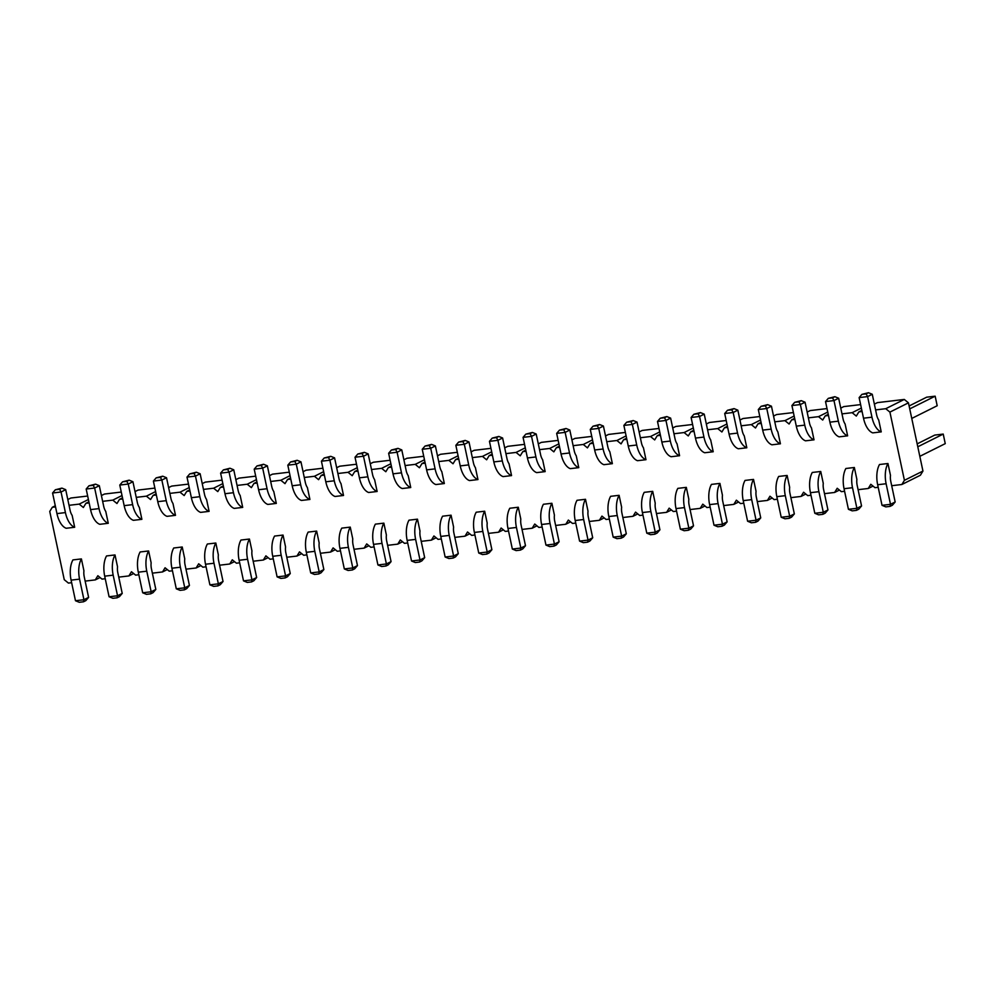 <?xml version="1.0" encoding="UTF-8"?>
<svg xmlns="http://www.w3.org/2000/svg" width="995" height="995" viewBox="0 0 995 995"><rect width="100%" height="100%" fill="white"/><g stroke="black" fill="none" stroke-linecap="round" stroke-linejoin="round"><path stroke-width="1.49" d="M878.199 487.301L874.978 487.687L870.812 484.291L868.249 488.483L873.025 486.095M71.64 582.697L68.419 583.082L64.252 579.687L49.75 511.467L52.3 507.288L55.533 506.903M69.041 505.311L79.19 504.104L83.356 507.5L85.906 503.308L89.14 502.935M105.246 578.729L102.025 579.115L97.858 575.719L95.296 579.898L85.147 581.105M138.852 574.749L135.631 575.135L131.464 571.739L128.902 575.931L118.753 577.125M172.458 570.782L169.237 571.155L165.07 567.772L162.521 571.951L152.359 573.157M206.064 566.802L202.843 567.187L198.677 563.792L196.127 567.983L185.965 569.177M239.671 562.822L236.449 563.207L232.283 559.812L229.733 564.003L219.572 565.21M273.277 558.854L270.055 559.24L265.889 555.844L263.339 560.023L253.178 561.23M306.883 554.874L303.662 555.26L299.495 551.864L296.945 556.056L286.784 557.25M340.489 550.907L337.268 551.28L333.101 547.897L330.551 552.076L320.39 553.282M374.095 546.927L370.874 547.312L366.707 543.917L364.158 548.108L353.996 549.302M407.701 542.959L404.48 543.332L400.313 539.937L397.764 544.128L387.602 545.335M441.307 538.979L438.086 539.365L433.919 535.969L431.37 540.148L421.208 541.355M474.913 534.999L471.692 535.385L467.526 531.989L464.976 536.181L454.814 537.375M508.52 531.031L505.298 531.405L501.132 528.022L498.582 532.201L488.421 533.407M542.126 527.051L538.904 527.437L534.738 524.042L532.188 528.233L522.027 529.427M575.732 523.084L572.511 523.457L568.344 520.062L565.794 524.253L555.633 525.459M609.338 519.104L606.117 519.49L601.95 516.094L599.4 520.285L589.239 521.479M642.944 515.124L639.723 515.51L635.556 512.114L633.007 516.305L622.858 517.512M676.55 511.156L673.329 511.529L669.162 508.146L666.613 512.326L656.464 513.532M710.169 507.176L706.935 507.562L702.768 504.166L700.219 508.358L690.07 509.552M743.775 503.209L740.541 503.582L736.375 500.187L733.825 504.378L723.676 505.584M777.381 499.229L774.147 499.614L769.981 496.219L767.431 500.41L757.282 501.604M810.987 495.249L807.753 495.634L803.587 492.239L801.037 496.43L790.888 497.637M844.593 491.281L841.36 491.654L837.205 488.271L834.643 492.45L824.494 493.657M868.249 488.483L858.1 489.677M875.588 409.903L885.749 408.709L889.916 412.104L904.418 480.324L901.856 484.503L891.707 485.709M841.981 413.883L852.143 412.676L856.309 416.072L858.859 411.893L862.08 411.507M808.375 417.863L818.537 416.656L822.703 420.052L825.253 415.86L828.474 415.475M774.769 421.83L784.931 420.636L789.097 424.019L791.647 419.84L794.868 419.455M741.163 425.81L751.324 424.604L755.491 427.999L758.041 423.808L761.262 423.435M707.557 429.778L717.718 428.584L721.885 431.979L724.435 427.788L727.656 427.402M673.951 433.758L684.112 432.551L688.279 435.947L690.828 431.768L694.05 431.382M640.345 437.738L650.506 436.531L654.673 439.927L657.222 435.735L660.444 435.35M606.739 441.705L616.9 440.511L621.054 443.894L623.616 439.715L626.838 439.33M573.132 445.685L583.281 444.479L587.448 447.874L590.01 443.683L593.231 443.31M539.526 449.653L549.675 448.459L553.842 451.854L556.404 447.663L559.625 447.277M505.92 453.633L516.069 452.426L520.236 455.822L522.798 451.63L526.019 451.257M472.314 457.613L482.463 456.406L486.63 459.802L489.192 455.61L492.413 455.225M438.708 461.58L448.857 460.387L453.023 463.769L455.586 459.59L458.807 459.205M405.102 465.56L415.251 464.354L419.417 467.749L421.979 463.558L425.201 463.185M371.496 469.528L381.645 468.334L385.811 471.729L388.373 467.538L391.595 467.152M337.89 473.508L348.039 472.302L352.205 475.697L354.767 471.506L357.989 471.132M304.283 477.476L314.432 476.282L318.599 479.677L321.161 475.486L324.382 475.1M270.677 481.456L280.826 480.262L284.993 483.645L287.555 479.466L290.776 479.08M237.071 485.436L247.22 484.229L251.387 487.625L253.949 483.433L257.17 483.06M203.465 489.403L213.614 488.209L217.781 491.592L220.343 487.413L223.564 487.028M169.859 493.383L180.008 492.177L184.174 495.572L186.737 491.381L189.958 491.008M136.253 497.351L146.402 496.157L150.568 499.552L153.13 495.361L156.352 494.975M102.647 501.331L112.796 500.124L116.962 503.52L119.512 499.341L122.746 498.955M650.879 511.567L642.409 512.562A19.763 9.987 83.3 0 1 644.238 492.338L652.708 491.343A19.763 9.987 83.3 0 0 650.879 511.567L655.245 532.151L659.921 529.825L655.543 509.229A9.875 4.987 -96.7 0 1 655.232 503.221L652.708 491.343M621.626 507.201L619.101 495.311A19.763 9.987 83.3 0 0 617.261 515.534L621.639 536.131L626.315 533.793L621.937 513.209A9.875 4.987 -96.7 0 1 621.626 507.201M617.261 515.534L608.803 516.542A19.763 9.987 83.3 0 1 610.631 496.318L619.101 495.311M609.848 451.792L612.373 463.67L603.915 464.677A19.763 9.987 -96.7 0 1 594.649 449.989L590.271 429.405L598.741 428.397L603.418 426.071L607.796 446.655A9.875 4.987 83.3 0 0 609.848 451.792M643.454 447.812L645.979 459.702L637.521 460.697A19.763 9.987 -96.7 0 1 628.255 446.021L623.877 425.425L632.347 424.43L637.024 422.091L641.402 442.688A9.875 4.987 83.3 0 0 643.454 447.812M542.636 459.74L545.16 471.618L536.703 472.625A19.763 9.987 -96.7 0 1 527.437 457.949L523.059 437.352L531.529 436.357L536.205 434.019L540.583 454.603A9.875 4.987 83.3 0 0 542.636 459.74M554.414 515.149L551.889 503.271A19.763 9.987 83.3 0 0 550.048 523.494L554.426 544.078L559.103 541.753L554.725 521.156A9.875 4.987 -96.7 0 1 554.414 515.149M550.048 523.494L541.591 524.489A19.763 9.987 83.3 0 1 543.419 504.266L551.889 503.271M583.655 519.514L575.197 520.522A19.763 9.987 83.3 0 1 577.025 500.298L585.495 499.291A19.763 9.987 83.3 0 0 583.655 519.514L588.033 540.111L592.709 537.773L588.331 517.176A9.875 4.987 -96.7 0 1 588.02 511.181L585.495 499.291M576.242 455.76L578.767 467.65L570.309 468.645A19.763 9.987 -96.7 0 1 561.043 453.969L556.665 433.372L565.135 432.377L569.812 430.039L574.19 450.635A9.875 4.987 83.3 0 0 576.242 455.76M487.202 523.096L484.677 511.219A19.763 9.987 83.3 0 0 482.836 531.442L487.214 552.026L491.891 549.7L487.513 529.104A9.875 4.987 -96.7 0 1 487.202 523.096M482.836 531.442L474.379 532.437A19.763 9.987 83.3 0 1 476.207 512.214L484.677 511.219M475.423 467.687L477.948 479.578L469.478 480.573A19.763 9.987 -96.7 0 1 460.225 465.896L455.847 445.3L464.317 444.305L468.993 441.967L473.371 462.563A9.875 4.987 83.3 0 0 475.423 467.687M520.808 519.129L518.283 507.239A19.763 9.987 83.3 0 0 516.442 527.462L520.82 548.058L525.497 545.72L521.119 525.136A9.875 4.987 -96.7 0 1 520.808 519.129M516.442 527.462L507.985 528.469A19.763 9.987 83.3 0 1 509.813 508.246L518.283 507.239M509.03 463.707L511.554 475.598L503.097 476.605A19.763 9.987 -96.7 0 1 493.831 461.916L489.453 441.332L497.923 440.325L502.599 437.987L506.977 458.583A9.875 4.987 83.3 0 0 509.03 463.707M441.817 471.667L444.342 483.545L435.872 484.553A19.763 9.987 -96.7 0 1 426.619 469.864L422.241 449.28L430.711 448.272L435.387 445.947L439.765 466.531A9.875 4.987 83.3 0 0 441.817 471.667M453.596 527.076L451.071 515.186A19.763 9.987 83.3 0 0 449.23 535.409L453.608 556.006L458.285 553.668L453.907 533.084A9.875 4.987 -96.7 0 1 453.596 527.076M449.23 535.409L440.773 536.417A19.763 9.987 83.3 0 1 442.601 516.194L451.071 515.186M172.968 503.458L175.493 515.348L167.023 516.343A19.763 9.987 -96.7 0 1 157.77 501.667L153.392 481.082L161.862 480.075L166.526 477.737L170.904 498.333A9.875 4.987 83.3 0 0 172.968 503.458M184.747 558.879L182.222 546.989A19.763 9.987 83.3 0 0 180.381 567.212L184.759 587.809L189.436 585.47L185.058 564.886A9.875 4.987 -96.7 0 1 184.747 558.879M180.381 567.212L171.911 568.22A19.763 9.987 83.3 0 1 173.752 547.996L182.222 546.989M213.987 563.245L205.517 564.24A19.763 9.987 83.3 0 1 207.358 544.016L215.828 543.021A19.763 9.987 83.3 0 0 213.987 563.245L218.365 583.829L223.042 581.49L218.664 560.906A9.875 4.987 -96.7 0 1 218.353 554.899L215.828 543.021M206.574 499.49L209.099 511.368L200.629 512.375A19.763 9.987 -96.7 0 1 191.376 497.699L186.998 477.103L195.468 476.095L200.144 473.769L204.51 494.353A9.875 4.987 83.3 0 0 206.574 499.49M251.959 550.931L249.434 539.041A19.763 9.987 83.3 0 0 247.593 559.265L251.971 579.861L256.648 577.523L252.27 556.926A9.875 4.987 -96.7 0 1 251.959 550.931M247.593 559.265L239.123 560.272A19.763 9.987 83.3 0 1 240.964 540.049L249.434 539.041M240.181 495.51L242.705 507.4L234.235 508.395A19.763 9.987 -96.7 0 1 224.982 493.719L220.604 473.122L229.074 472.127L233.75 469.789L238.116 490.386A9.875 4.987 83.3 0 0 240.181 495.51M273.787 491.542L276.311 503.42L267.842 504.428A19.763 9.987 -96.7 0 1 258.588 489.739L254.21 469.155L262.68 468.147L267.356 465.822L271.722 486.406A9.875 4.987 83.3 0 0 273.787 491.542M281.199 555.285L272.729 556.292A19.763 9.987 83.3 0 1 274.57 536.069L283.04 535.061A19.763 9.987 83.3 0 0 281.199 555.285L285.577 575.881L290.254 573.543L285.876 552.959A9.875 4.987 -96.7 0 1 285.565 546.951L283.04 535.061M415.624 539.389L407.154 540.397A19.763 9.987 83.3 0 1 408.995 520.174L417.465 519.166A19.763 9.987 83.3 0 0 415.624 539.389L420.002 559.986L424.678 557.648L420.3 537.051A9.875 4.987 -96.7 0 1 419.989 531.056L417.465 519.166M382.018 543.369L373.548 544.365A19.763 9.987 83.3 0 1 375.389 524.141L383.859 523.146A19.763 9.987 83.3 0 0 382.018 543.369L386.396 563.954L391.072 561.628L386.694 541.031A9.875 4.987 -96.7 0 1 386.383 535.024L383.859 523.146M374.605 479.615L377.13 491.493L368.66 492.5A19.763 9.987 -96.7 0 1 359.406 477.824L355.028 457.227L363.498 456.232L368.175 453.894L372.553 474.478A9.875 4.987 83.3 0 0 374.605 479.615M408.211 475.635L410.736 487.525L402.266 488.52A19.763 9.987 -96.7 0 1 393.013 473.844L388.635 453.247L397.104 452.252L401.781 449.914L406.159 470.511A9.875 4.987 83.3 0 0 408.211 475.635M348.412 547.337L339.942 548.344A19.763 9.987 83.3 0 1 341.782 528.121L350.252 527.114A19.763 9.987 83.3 0 0 348.412 547.337L352.79 567.934L357.466 565.595L353.088 545.011A9.875 4.987 -96.7 0 1 352.777 539.004L350.252 527.114M340.999 483.582L343.524 495.473L335.054 496.48A19.763 9.987 -96.7 0 1 325.8 481.791L321.422 461.207L329.892 460.2L334.569 457.862L338.947 478.458A9.875 4.987 83.3 0 0 340.999 483.582M307.393 487.562L309.918 499.453L301.448 500.448A19.763 9.987 -96.7 0 1 292.194 485.771L287.816 465.175L296.286 464.18L300.963 461.842L305.328 482.438A9.875 4.987 83.3 0 0 307.393 487.562M314.806 551.317L306.336 552.312A19.763 9.987 83.3 0 1 308.176 532.089L316.646 531.094A19.763 9.987 83.3 0 0 314.806 551.317L319.184 571.901L323.86 569.575L319.482 548.979A9.875 4.987 -96.7 0 1 319.171 542.971L316.646 531.094M677.06 443.832L679.585 455.722L671.127 456.73A19.763 9.987 -96.7 0 1 661.862 442.041L657.496 421.457L665.954 420.45L670.63 418.124L675.008 438.708A9.875 4.987 83.3 0 0 677.06 443.832M688.838 499.254L686.314 487.363A19.763 9.987 83.3 0 0 684.485 507.587L688.851 528.183L693.527 525.845L689.149 505.261A9.875 4.987 -96.7 0 1 688.838 499.254M684.485 507.587L676.015 508.594A19.763 9.987 83.3 0 1 677.844 488.371L686.314 487.363M710.666 439.865L713.204 451.742L704.734 452.75A19.763 9.987 -96.7 0 1 695.468 438.074L691.102 417.477L699.56 416.482L704.236 414.144L708.614 434.728A9.875 4.987 83.3 0 0 710.666 439.865M722.445 495.274L719.92 483.396A19.763 9.987 83.3 0 0 718.091 503.619L722.457 524.203L727.134 521.877L722.756 501.281A9.875 4.987 -96.7 0 1 722.445 495.274M718.091 503.619L709.622 504.614A19.763 9.987 83.3 0 1 711.45 484.391L719.92 483.396M777.879 431.917L780.416 443.795L771.946 444.802A19.763 9.987 -96.7 0 1 762.692 430.114L758.314 409.53L766.772 408.522L771.448 406.196L775.826 426.78A9.875 4.987 83.3 0 0 777.879 431.917M785.304 495.672L776.834 496.667A19.763 9.987 83.3 0 1 778.675 476.443L787.132 475.448A19.763 9.987 83.3 0 0 785.304 495.672L789.682 516.256L794.346 513.917L789.968 493.333A9.875 4.987 -96.7 0 1 789.657 487.326L787.132 475.448M751.698 499.639L743.228 500.647A19.763 9.987 83.3 0 1 745.056 480.423L753.526 479.416A19.763 9.987 83.3 0 0 751.698 499.639L756.063 520.236L760.74 517.897L756.362 497.301A9.875 4.987 -96.7 0 1 756.051 491.306L753.526 479.416M744.272 435.885L746.81 447.775L738.34 448.77A19.763 9.987 -96.7 0 1 729.074 434.094L724.708 413.51L733.166 412.502L737.842 410.164L742.22 430.76A9.875 4.987 83.3 0 0 744.272 435.885M886.122 483.744L877.652 484.739A19.763 9.987 83.3 0 1 879.493 464.516L887.95 463.521A19.763 9.987 83.3 0 0 886.122 483.744L890.5 504.328L895.164 502.002L890.786 481.406A9.875 4.987 -96.7 0 1 890.488 475.399L887.95 463.521M852.516 487.712L844.046 488.719A19.763 9.987 83.3 0 1 845.887 468.496L854.344 467.488A19.763 9.987 83.3 0 0 852.516 487.712L856.894 508.308L861.558 505.97L857.18 485.386A9.875 4.987 -96.7 0 1 856.882 479.379L854.344 467.488M818.91 491.692L810.44 492.687A19.763 9.987 83.3 0 1 812.281 472.463L820.738 471.468A19.763 9.987 83.3 0 0 818.91 491.692L823.288 512.276L827.952 509.95L823.574 489.353A9.875 4.987 -96.7 0 1 823.263 483.346L820.738 471.468M845.103 423.969L847.628 435.847L839.158 436.855A19.763 9.987 -96.7 0 1 829.905 422.166L825.527 401.582L833.984 400.575L838.661 398.249L843.039 418.833A9.875 4.987 83.3 0 0 845.103 423.969M878.709 419.989L881.234 431.88L872.764 432.875A19.763 9.987 -96.7 0 1 863.511 418.198L859.133 397.602L867.603 396.607L872.267 394.269L876.645 414.865A9.875 4.987 83.3 0 0 878.709 419.989M811.485 427.937L814.022 439.827L805.552 440.822A19.763 9.987 -96.7 0 1 796.298 426.146L791.92 405.55L800.378 404.555L805.054 402.216L809.432 422.813A9.875 4.987 83.3 0 0 811.485 427.937M113.169 575.16L104.699 576.167A19.763 9.987 83.3 0 1 106.54 555.944L115.01 554.936A19.763 9.987 83.3 0 0 113.169 575.16L117.547 595.756L122.223 593.418L117.845 572.834A9.875 4.987 -96.7 0 1 117.534 566.827L115.01 554.936M105.756 511.418L108.281 523.295L99.811 524.303A19.763 9.987 -96.7 0 1 90.557 509.614L86.179 489.03L94.649 488.023L99.313 485.697L103.691 506.281A9.875 4.987 83.3 0 0 105.756 511.418M139.362 507.438L141.887 519.328L133.417 520.323A19.763 9.987 -96.7 0 1 124.164 505.647L119.786 485.05L128.255 484.055L132.92 481.717L137.298 502.313A9.875 4.987 83.3 0 0 139.362 507.438M146.775 571.192L138.305 572.187A19.763 9.987 83.3 0 1 140.146 551.964L148.616 550.969A19.763 9.987 83.3 0 0 146.775 571.192L151.153 591.776L155.829 589.45L151.451 568.854A9.875 4.987 -96.7 0 1 151.14 562.847L148.616 550.969M72.15 515.385L74.675 527.275L66.205 528.27A19.763 9.987 -96.7 0 1 56.951 513.594L52.573 492.998L61.043 492.003L65.707 489.664L70.085 510.261A9.875 4.987 83.3 0 0 72.15 515.385M79.563 579.14L71.093 580.135A19.763 9.987 83.3 0 1 72.933 559.911L81.403 558.916A19.763 9.987 83.3 0 0 79.563 579.14L83.941 599.724L88.605 597.398L84.239 576.801A9.875 4.987 -96.7 0 1 83.928 570.807L81.403 558.916M67.809 499.54L70.844 498.022L87.672 496.032M101.415 495.56L104.45 494.042L121.278 492.052M135.022 491.592L138.056 490.075L154.884 488.085M168.628 487.612L171.662 486.095L188.49 484.105M202.234 483.632L205.268 482.127L222.096 480.137M235.84 479.665L238.875 478.147L255.703 476.157M269.446 475.685L272.481 474.167L289.309 472.177M303.052 471.717L306.087 470.2L322.915 468.21M336.658 467.737L339.693 466.22L356.521 464.23M370.264 463.757L373.299 462.252L390.127 460.262M403.87 459.789L406.905 458.272L423.733 456.282M437.477 455.81L440.511 454.292L457.339 452.302M471.083 451.842L474.117 450.325L490.945 448.335M504.689 447.862L507.724 446.345L524.552 444.355M538.295 443.894L541.33 442.377L558.158 440.387M571.914 439.914L574.936 438.397L591.764 436.407M605.52 435.934L608.542 434.429L625.37 432.427M639.126 431.967L642.148 430.449L658.976 428.459M672.732 427.987L675.754 426.469L692.582 424.479M706.338 424.019L709.36 422.502L726.188 420.512M739.944 420.039L742.979 418.522L759.794 416.532M773.55 416.059L776.585 414.554L793.401 412.564M807.156 412.092L810.191 410.574L827.007 408.584M840.763 408.112L843.797 406.594L860.613 404.604M874.369 404.144L877.403 402.627L904.281 399.443L908.447 402.838L922.95 471.058L920.4 475.237L901.856 484.503M52.3 507.288L55.297 505.796M79.19 504.104L88.406 499.502M85.906 503.308L88.903 501.816M112.796 500.124L122.012 495.522M95.296 579.898L100.072 577.523M119.512 499.341L122.509 497.848M146.402 496.157L155.618 491.555M128.902 575.931L133.678 573.543M153.13 495.361L156.115 493.868M180.008 492.177L189.224 487.575M162.521 571.951L167.284 569.575M186.737 491.381L189.722 489.888M213.614 488.209L222.83 483.595M196.127 567.983L200.891 565.595M220.343 487.413L223.328 485.921M247.22 484.229L256.436 479.627M229.733 564.003L234.497 561.615M253.949 483.433L256.934 481.941M280.826 480.262L290.042 475.647M263.339 560.023L268.103 557.648M287.555 479.466L290.54 477.973M314.432 476.282L323.649 471.68M296.945 556.056L301.709 553.668M321.161 475.486L324.146 473.993M348.039 472.302L357.255 467.7M330.551 552.076L335.315 549.7M354.767 471.506L357.752 470.013M381.645 468.334L390.861 463.732M364.158 548.108L368.921 545.72M388.373 467.538L391.358 466.046M415.251 464.354L424.467 459.752M397.764 544.128L402.527 541.74M421.979 463.558L424.964 462.066M448.857 460.387L458.073 455.772M431.37 540.148L436.133 537.773M455.586 459.59L458.571 458.098M482.463 456.406L491.679 451.805M464.976 536.181L469.739 533.793M489.192 455.61L492.177 454.118M516.069 452.426L525.285 447.825M498.582 532.201L503.346 529.825M522.798 451.63L525.783 450.138M549.675 448.459L558.891 443.857M532.188 528.233L536.952 525.845M556.404 447.663L559.389 446.17M583.281 444.479L592.498 439.877M565.794 524.253L570.558 521.865M590.01 443.683L592.995 442.19M616.9 440.511L626.104 435.897M599.4 520.285L604.164 517.897M623.616 439.715L626.601 438.223M650.506 436.531L659.722 431.929M633.007 516.305L637.77 513.917M657.222 435.735L660.207 434.243M684.112 432.551L693.328 427.949M666.613 512.326L671.376 509.95M690.828 431.768L693.813 430.275M717.718 428.584L726.935 423.982M700.219 508.358L704.995 505.97M724.435 427.788L727.42 426.295M751.324 424.604L760.541 420.002M733.825 504.378L738.601 502.002M758.041 423.808L761.026 422.315M784.931 420.636L794.147 416.022M767.431 500.41L772.207 498.022M791.647 419.84L794.632 418.348M818.537 416.656L827.753 412.054M801.037 496.43L805.813 494.042M825.253 415.86L828.238 414.368M852.143 412.676L861.359 408.074M834.643 492.45L839.419 490.075M858.859 411.893L861.844 410.4M885.749 408.709L904.281 399.443M889.916 412.104L908.447 402.838M904.418 480.324L922.95 471.058M642.409 512.562L646.787 533.158L650.568 534.713L654.809 534.215L657.148 533.046L659.921 529.825M608.803 516.542L613.181 537.138L616.962 538.681L621.203 538.183L623.542 537.014L626.315 533.793M612.373 463.67A19.763 9.987 -96.7 0 1 603.119 448.994L598.741 428.397L597.286 425.686L599.624 424.517L603.418 426.071M645.979 459.702A19.763 9.987 -96.7 0 1 636.725 445.014L632.347 424.43L630.892 421.706L633.23 420.537L637.024 422.091M545.16 471.618A19.763 9.987 -96.7 0 1 535.907 456.941L531.529 436.357L530.074 433.633L532.412 432.464L536.205 434.019M541.591 524.489L545.956 545.086L549.75 546.641L553.991 546.131L556.329 544.974L559.103 541.753M575.197 520.522L579.575 541.106L583.356 542.661L587.597 542.163L589.935 540.994L592.709 537.773M578.767 467.65A19.763 9.987 -96.7 0 1 569.513 452.974L565.135 432.377L563.68 429.653L566.018 428.484L569.812 430.039M474.379 532.437L478.744 553.033L482.538 554.588L486.779 554.091L489.117 552.921L491.891 549.7M477.948 479.578A19.763 9.987 -96.7 0 1 468.695 464.889L464.317 444.305L462.862 441.581L465.2 440.412L468.993 441.967M507.985 528.469L512.35 549.053L516.144 550.608L520.385 550.111L522.723 548.942L525.497 545.72M511.554 475.598A19.763 9.987 -96.7 0 1 502.301 460.921L497.923 440.325L496.468 437.601L498.806 436.444L502.599 437.987M444.342 483.545A19.763 9.987 -96.7 0 1 435.089 468.869L430.711 448.272L429.255 445.561L431.594 444.392L435.387 445.947M440.773 536.417L445.138 557.013L448.932 558.556L453.173 558.058L455.499 556.889L458.285 553.668M175.493 515.348A19.763 9.987 -96.7 0 1 166.24 500.672L161.862 480.075L160.406 477.351L162.745 476.195L166.526 477.737M171.911 568.22L176.289 588.804L180.083 590.358L184.311 589.861L186.65 588.692L189.436 585.47M205.517 564.24L209.895 584.836L213.689 586.391L217.93 585.881L220.256 584.712L223.042 581.49M209.099 511.368A19.763 9.987 -96.7 0 1 199.846 496.692L195.468 476.095L194.013 473.384L196.351 472.215L200.144 473.769M239.123 560.272L243.501 580.856L247.295 582.411L251.536 581.913L253.862 580.744L256.648 577.523M242.705 507.4A19.763 9.987 -96.7 0 1 233.452 492.712L229.074 472.127L227.619 469.404L229.957 468.235L233.75 469.789M276.311 503.42A19.763 9.987 -96.7 0 1 267.058 488.744L262.68 468.147L261.225 465.436L263.563 464.267L267.356 465.822M272.729 556.292L277.108 576.876L280.901 578.431L285.142 577.933L287.468 576.764L290.254 573.543M407.154 540.397L411.532 560.981L415.325 562.536L419.567 562.038L421.892 560.869L424.678 557.648M373.548 544.365L377.926 564.961L381.719 566.516L385.96 566.006L388.286 564.837L391.072 561.628M377.13 491.493A19.763 9.987 -96.7 0 1 367.876 476.816L363.498 456.232L362.043 453.509L364.381 452.339L368.175 453.894M410.736 487.525A19.763 9.987 -96.7 0 1 401.482 472.836L397.104 452.252L395.649 449.529L397.988 448.359L401.781 449.914M339.942 548.344L344.32 568.929L348.113 570.483L352.354 569.986L354.68 568.817L357.466 565.595M343.524 495.473A19.763 9.987 -96.7 0 1 334.27 480.796L329.892 460.2L328.437 457.476L330.775 456.319L334.569 457.862M309.918 499.453A19.763 9.987 -96.7 0 1 300.664 484.764L296.286 464.18L294.831 461.456L297.169 460.287L300.963 461.842M306.336 552.312L310.714 572.909L314.507 574.463L318.748 573.966L321.074 572.797L323.86 569.575M679.585 455.722A19.763 9.987 -96.7 0 1 670.332 441.046L665.954 420.45L664.498 417.726L666.837 416.569L670.63 418.124M676.015 508.594L680.393 529.178L684.187 530.733L688.416 530.236L690.754 529.066L693.527 525.845M713.204 451.742A19.763 9.987 -96.7 0 1 703.938 437.066L699.56 416.482L698.104 413.758L700.443 412.589L704.236 414.144M709.622 504.614L714 525.211L717.793 526.765L722.022 526.255L724.36 525.099L727.134 521.877M780.416 443.795A19.763 9.987 -96.7 0 1 771.15 429.119L766.772 408.522L765.317 405.811L767.655 404.642L771.448 406.196M776.834 496.667L781.212 517.263L785.005 518.805L789.234 518.308L791.572 517.139L794.346 513.917M743.228 500.647L747.606 521.231L751.399 522.785L755.628 522.288L757.966 521.119L760.74 517.897M746.81 447.775A19.763 9.987 -96.7 0 1 737.544 433.099L733.166 412.502L731.711 409.778L734.049 408.609L737.842 410.164M877.652 484.739L882.03 505.336L885.824 506.89L890.052 506.38L892.391 505.224L895.164 502.002M844.046 488.719L848.424 509.303L852.217 510.858L856.446 510.36L858.784 509.191L861.558 505.97M810.44 492.687L814.818 513.283L818.611 514.838L822.84 514.34L825.178 513.171L827.952 509.95M847.628 435.847A19.763 9.987 -96.7 0 1 838.362 421.171L833.984 400.575L832.529 397.863L834.867 396.694L838.661 398.249M881.234 431.88A19.763 9.987 -96.7 0 1 871.968 417.191L867.603 396.607L866.135 393.883L868.473 392.714L872.267 394.269M814.022 439.827A19.763 9.987 -96.7 0 1 804.756 425.139L800.378 404.555L798.923 401.831L801.261 400.662L805.054 402.216M104.699 576.167L109.077 596.751L112.87 598.306L117.099 597.808L119.437 596.639L122.223 593.418M108.281 523.295A19.763 9.987 -96.7 0 1 99.027 508.619L94.649 488.023L93.194 485.311L95.532 484.142L99.313 485.697M141.887 519.328A19.763 9.987 -96.7 0 1 132.633 504.639L128.255 484.055L126.8 481.331L129.139 480.162L132.92 481.717M138.305 572.187L142.683 592.784L146.476 594.338L150.705 593.828L153.043 592.672L155.829 589.45M74.675 527.275A19.763 9.987 -96.7 0 1 65.421 512.587L61.043 492.003L59.588 489.279L61.914 488.11L65.707 489.664M71.093 580.135L75.471 600.731L79.264 602.286L83.493 601.788L85.831 600.619L88.605 597.398M919.828 456.332L945.25 443.633L943.223 434.081L917.788 446.792M943.223 434.081L934.753 435.089L917.166 443.869M909.741 408.883L935.163 396.184L937.19 405.736L911.768 418.435M909.119 405.972L926.693 397.179L935.163 396.184M654.809 534.215L655.245 532.151L646.787 533.158M621.203 538.183L621.639 536.131L613.181 537.138M590.271 429.405L593.057 426.183L599.624 424.517M623.877 425.425L626.663 422.203L633.23 420.537M523.059 437.352L525.845 434.131L532.412 432.464M553.991 546.131L554.426 544.078L545.956 545.086M587.597 542.163L588.033 540.111L579.575 541.106M556.665 433.372L559.451 430.163L566.018 428.484M486.779 554.091L487.214 552.026L478.744 553.033M455.847 445.3L458.633 442.078L465.2 440.412M520.385 550.111L520.82 548.058L512.35 549.053M489.453 441.332L492.239 438.111L498.806 436.444M422.241 449.28L425.027 446.058L431.594 444.392M453.173 558.058L453.608 556.006L445.138 557.013M153.392 481.082L156.165 477.861L162.745 476.195M184.311 589.861L184.759 587.809L176.289 588.804M217.93 585.881L218.365 583.829L209.895 584.836M186.998 477.103L189.771 473.881L196.351 472.215M251.536 581.913L251.971 579.861L243.501 580.856M220.604 473.122L223.377 469.901L229.957 468.235M254.21 469.155L256.984 465.934L263.563 464.267M285.142 577.933L285.577 575.881L277.108 576.876M419.567 562.038L420.002 559.986L411.532 560.981M385.96 566.006L386.396 563.954L377.926 564.961M355.028 457.227L357.814 454.006L364.381 452.339M388.635 453.247L391.421 450.026L397.988 448.359M352.354 569.986L352.79 567.934L344.32 568.929M321.422 461.207L324.208 457.986L330.775 456.319M287.816 465.175L290.602 461.954L297.169 460.287M318.748 573.966L319.184 571.901L310.714 572.909M657.496 421.457L660.27 418.236L666.837 416.569M688.416 530.236L688.851 528.183L680.393 529.178M691.102 417.477L693.876 414.256L700.443 412.589M722.022 526.255L722.457 524.203L714 525.211M758.314 409.53L761.088 406.308L767.655 404.642M789.234 518.308L789.682 516.256L781.212 517.263M755.628 522.288L756.063 520.236L747.606 521.231M724.708 413.51L727.482 410.288L734.049 408.609M890.052 506.38L890.5 504.328L882.03 505.336M856.446 510.36L856.894 508.308L848.424 509.303M822.84 514.34L823.288 512.276L814.818 513.283M825.527 401.582L828.3 398.361L834.867 396.694M859.133 397.602L861.906 394.381L868.473 392.714M791.92 405.55L794.694 402.328L801.261 400.662M117.099 597.808L117.547 595.756L109.077 596.751M86.179 489.03L88.953 485.809L95.532 484.142M119.786 485.05L122.559 481.829L129.139 480.162M150.705 593.828L151.153 591.776L142.683 592.784M52.573 492.998L55.347 489.776L61.914 488.11M83.493 601.788L83.941 599.724L75.471 600.731M593.057 426.183L597.286 425.686M626.663 422.203L630.892 421.706M525.845 434.131L530.074 433.633M559.451 430.163L563.68 429.653M458.633 442.078L462.862 441.581M492.239 438.111L496.468 437.601M425.027 446.058L429.255 445.561M156.165 477.861L160.406 477.351M189.771 473.881L194.013 473.384M223.377 469.901L227.619 469.404M256.984 465.934L261.225 465.436M357.814 454.006L362.043 453.509M391.421 450.026L395.649 449.529M324.208 457.986L328.437 457.476M290.602 461.954L294.831 461.456M660.27 418.236L664.498 417.726M693.876 414.256L698.104 413.758M761.088 406.308L765.317 405.811M727.482 410.288L731.711 409.778M828.3 398.361L832.529 397.863M861.906 394.381L866.135 393.883M794.694 402.328L798.923 401.831M88.953 485.809L93.194 485.311M122.559 481.829L126.8 481.331M55.347 489.776L59.588 489.279M594.649 449.989L603.119 448.994M628.255 446.021L636.725 445.014M527.437 457.949L535.907 456.941M561.043 453.969L569.513 452.974M460.225 465.896L468.695 464.889M493.831 461.916L502.301 460.921M426.619 469.864L435.089 468.869M157.77 501.667L166.24 500.672M191.376 497.699L199.846 496.692M224.982 493.719L233.452 492.712M258.588 489.739L267.058 488.744M359.406 477.824L367.876 476.816M393.013 473.844L401.482 472.836M325.8 481.791L334.27 480.796M292.194 485.771L300.664 484.764M661.862 442.041L670.332 441.046M695.468 438.074L703.938 437.066M762.692 430.114L771.15 429.119M729.074 434.094L737.544 433.099M829.905 422.166L838.362 421.171M863.511 418.198L871.968 417.191M796.298 426.146L804.756 425.139M90.557 509.614L99.027 508.619M124.164 505.647L132.633 504.639M56.951 513.594L65.421 512.587"/></g></svg>
